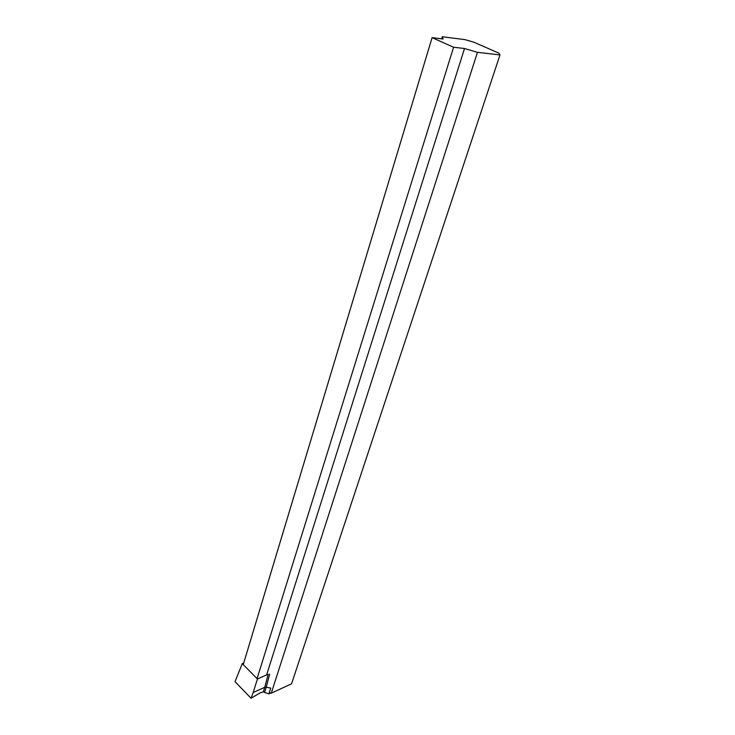 <?xml version="1.0" encoding="UTF-8"?>
<svg xmlns="http://www.w3.org/2000/svg" width="735" height="735" viewBox="0 0 735 735"><rect width="100%" height="100%" fill="white"/><g stroke="black" fill="none" stroke-linecap="round" stroke-linejoin="round"><path stroke-width="1.1" d="M268.891 693.858L270.737 688.098L266.235 687.179L264.572 692.407L268.891 693.858L270.682 693.032M243.735 662.998L242.274 663.622L257.443 678.975L268.165 674.234L264.765 687.298L253.189 692.526L257.443 678.975M242.274 663.622L235.016 681.676L251.067 698.25L253.189 692.526M264.572 692.407L263.323 691.837L259.942 692.958L251.067 698.25M263.323 691.837L264.765 687.298L266.235 687.179L269.644 674.133M243.248 664.605L432.097 37.641L443.095 39.01L442.259 36.75L441.616 38.826M477.456 52.332L499.984 54.923L291.565 683.816L271.27 693.16L477.456 52.332L464.511 48.519L266.621 674.914M464.511 48.519L453.587 47.242L257.075 678.598M271.27 693.16L269.258 692.719M453.587 47.242L432.097 37.641M442.259 36.75L465.08 39.644L474.057 42.29L498.946 53.168L499.984 54.923"/></g></svg>
